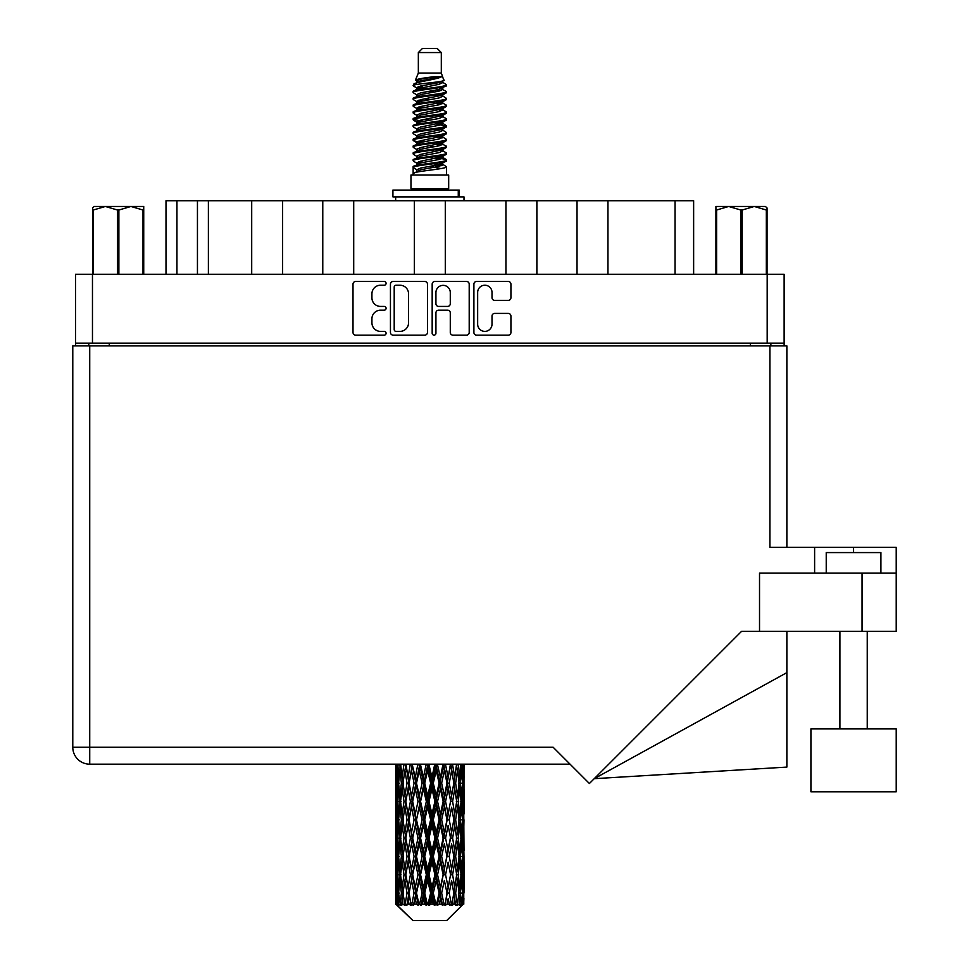 <?xml version="1.0" encoding="UTF-8"?>
<svg xmlns="http://www.w3.org/2000/svg" width="969" height="969" viewBox="0 0 969 969"><rect width="100%" height="100%" fill="white"/><g stroke="black" fill="none" stroke-linecap="round" stroke-linejoin="round"><path stroke-width="1.45" d="M477.656 324.203A7.183 7.183 0 0 0 484.839 331.386A7.183 7.183 0 0 0 492.01 324.203L492.01 316.088A2.689 2.689 0 0 1 494.699 313.399L508.253 313.399A2.689 2.689 0 0 1 510.929 316.088L510.929 332.452A2.689 2.689 0 0 1 508.253 335.141L476.578 335.141A2.689 2.689 0 0 1 473.902 332.452L473.902 284.147A2.689 2.689 0 0 1 476.578 281.47L508.253 281.47A2.689 2.689 0 0 1 510.929 284.147L510.929 297.701A2.689 2.689 0 0 1 508.253 300.39L494.699 300.39A2.689 2.689 0 0 1 492.01 297.701L492.01 292.408A7.183 7.183 0 0 0 484.839 285.225A7.183 7.183 0 0 0 477.656 292.408L477.656 324.203M434.051 335.141A1.877 1.877 0 0 0 435.929 333.263L435.929 312.866A2.689 2.689 0 0 1 438.606 310.177L447.605 310.177A2.689 2.689 0 0 1 450.282 312.866L450.282 332.452A2.689 2.689 0 0 0 452.971 335.141L466.525 335.141A2.689 2.689 0 0 0 469.202 332.452L469.202 284.147A2.689 2.689 0 0 0 466.525 281.47L434.851 281.47A2.689 2.689 0 0 0 432.174 284.147L432.174 333.263A1.877 1.877 0 0 0 434.051 335.141M427.474 332.452L427.474 284.147A2.689 2.689 0 0 0 424.785 281.47L393.123 281.47A2.689 2.689 0 0 0 390.446 284.147L390.446 332.452A2.689 2.689 0 0 0 393.123 335.141L424.785 335.141A2.689 2.689 0 0 0 427.474 332.452M75.509 274.263L75.509 343.159L75.509 274.263L784.127 274.263L784.127 345.897M784.127 274.263L784.127 343.159L75.509 343.159L75.509 345.897M380.514 285.225L384.208 285.225A1.877 1.877 0 0 0 386.086 283.348A1.877 1.877 0 0 0 384.208 281.47L355.696 281.47A2.689 2.689 0 0 0 353.007 284.147L353.007 332.452A2.689 2.689 0 0 0 355.696 335.141L384.208 335.141A1.877 1.877 0 0 0 386.086 333.263A1.877 1.877 0 0 0 384.208 331.386L380.514 331.386A8.588 8.588 0 0 1 371.926 322.798L371.926 318.765A8.588 8.588 0 0 1 380.514 310.177L384.208 310.177A1.877 1.877 0 0 0 386.086 308.299A1.877 1.877 0 0 0 384.208 306.422L380.514 306.422A8.588 8.588 0 0 1 371.926 297.834L371.926 293.813A8.588 8.588 0 0 1 380.514 285.225M505.939 274.263L505.939 200.728L445.292 200.728L445.292 274.263M577.027 274.263L577.027 200.728L536.874 200.728L536.874 274.263M251.698 274.263L251.698 200.728L208.383 200.728L208.383 274.263M322.774 274.263L322.774 200.728L282.621 200.728L282.621 274.263M414.357 274.263L414.357 200.728L353.709 200.728L353.709 274.263M88.773 345.897L88.773 343.159M770.876 343.159L770.876 345.897M166.002 274.263L166.002 200.728L208.383 200.728M675.054 274.263L675.054 200.728L607.951 200.728L607.951 274.263M675.054 200.728L693.634 200.728L693.634 274.263M536.874 200.728L505.939 200.728M607.951 200.728L577.027 200.728M282.621 200.728L251.698 200.728M353.709 200.728L322.774 200.728M445.292 200.728L414.357 200.728M396.079 285.225A1.877 1.877 0 0 0 394.201 287.103L394.201 329.496A1.877 1.877 0 0 0 396.079 331.386L399.967 331.386A8.588 8.588 0 0 0 408.555 322.798L408.555 293.813A8.588 8.588 0 0 0 399.967 285.225L396.079 285.225M450.282 292.541A7.183 7.183 0 0 0 443.112 285.358A7.183 7.183 0 0 0 435.929 292.541L435.929 303.745A2.689 2.689 0 0 0 438.606 306.422L447.605 306.422A2.689 2.689 0 0 0 450.282 303.745L450.282 292.541M826.23 573.079L826.23 552.572L880.906 552.572L880.906 573.079M896.216 728.906L810.92 728.906L810.92 791.782L896.216 791.782L896.216 728.906L896.216 791.782M72.784 345.897L72.784 747.22L72.784 345.897L89.729 345.897L89.729 747.22L553.117 747.22L589.406 783.509L741.6 631.303L759.526 631.303L759.526 573.079L896.216 573.079L896.216 631.303L862.047 631.303L862.047 573.079M89.729 345.897L769.919 345.897L769.919 547.376L814.614 547.376L814.614 573.079M759.526 631.303L862.047 631.303M769.919 345.897L786.864 345.897L786.864 547.376M463.994 788.887L463.994 814.081L463.969 783.17L463.727 795.779L463.23 783.17L463.727 770.585L463.969 783.17L463.994 764.178L570.075 764.178L89.729 764.178L395.679 764.178L395.752 796.167M896.216 573.079L896.216 547.376L814.614 547.376M786.864 672.631L786.864 767.097L594.239 778.676L786.864 672.631L786.864 631.303M72.784 747.22A16.945 16.945 0 0 0 89.729 764.178L89.729 747.22L72.784 747.22A16.945 16.945 0 0 0 89.729 764.178M94.199 206.47L92.6 207.972L92.6 210.019L92.6 207.972L94.199 206.47L105.379 206.47L93.315 210.019L93.315 274.263M92.6 274.263L92.6 210.019L93.315 210.019M143.012 274.263L143.012 210.019L130.948 206.47L143.727 206.47L143.727 274.263M143.012 210.019L143.727 210.019M117.455 274.263L117.455 210.019L105.379 206.47L130.948 206.47L118.872 210.019L118.872 274.263M117.455 210.019L118.872 210.019M105.379 206.47L131.832 206.47M418.342 52.556L441.307 52.556L437.201 48.45L422.436 48.45L418.342 52.556L418.342 73.05L415.435 80.076L417.833 81.747M441.307 52.556L441.307 73.05L418.342 73.05M448.683 175.026L410.965 175.026L410.965 188.701L448.683 188.701L448.683 175.026M415.471 188.701L415.471 190.069M444.177 188.701L444.177 190.069M441.719 76.66L420.643 80.899L413.606 84.473C413.412 82.123 437.176 79.579 441.719 76.66L434.572 76.66C424.022 77.859 417.639 78.998 415.435 80.076M413.606 84.473L413.569 86.071L417.833 88.591M441.307 73.05L443.923 80.524L438.993 82.607L420.643 86.023L416.852 87.731L417.385 88.349M444.214 80.076C445.619 82.062 412.564 83.879 413.145 85.599M446.031 84.473L446.503 85.599L445.231 85.599L446.031 84.473L442.264 81.99L442.797 82.607L438.993 84.315L417.385 88.821L413.145 91.57L413.569 92.915L417.385 95.192M439.018 157.777L446.503 159.921C447.533 162.198 412.116 164.476 413.145 166.753L413.145 167.613L416.852 169.745L416.852 171.15M441.816 156.93L442.797 157.79L438.993 159.497L420.643 162.913L413.145 166.753M446.503 159.921L446.079 161.254L438.993 164.621L420.643 168.037L416.852 169.745M446.503 160.781C447.533 163.058 412.116 165.336 413.145 167.613L413.145 175.026M446.503 166.753C447.533 169.03 412.116 171.319 413.145 173.596L420.643 169.745L438.993 166.329L442.797 164.621L442.264 164.003L446.503 166.753L446.503 175.026M445.231 85.599C439.429 87.585 412.128 89.584 413.145 91.57M413.145 92.43C412.116 90.153 447.533 87.876 446.503 85.599L438.993 89.439L420.643 92.854L416.852 94.562L416.852 96.27M439.018 87.731L446.503 91.57C447.533 93.848 412.116 96.137 413.145 98.414L413.569 99.746L417.833 102.254M442.264 88.821L442.797 89.439L438.993 91.147L420.643 94.562L413.145 98.414M446.503 91.57L446.079 92.915L442.264 95.192L420.643 99.686L416.852 101.406L417.385 102.024M446.503 92.43C447.533 94.708 412.116 96.985 413.145 99.262M442.264 95.652L446.503 98.414C447.533 100.691 412.116 102.968 413.145 105.246L413.569 106.578L417.833 109.085M442.797 94.562L442.797 96.27L438.993 97.978L420.643 101.406L413.145 105.246M446.503 98.414L446.079 99.746L442.264 102.024L420.643 106.529L416.852 108.237L417.385 108.855M446.503 99.262C447.533 101.539 412.116 103.816 413.145 106.093M442.797 101.406L442.797 103.114L446.503 105.246C447.533 107.523 412.116 109.8 413.145 112.077L413.569 113.409L417.385 115.686M442.797 103.114L438.993 104.822L420.643 108.237L413.145 112.077M446.503 105.246L446.079 106.578L442.264 108.855L420.643 113.361L416.852 115.069L416.852 116.777M446.503 106.093C447.533 108.371 412.116 110.66 413.145 112.937M441.816 109.085L446.503 112.077C447.533 114.354 412.116 116.631 413.145 118.908L413.569 120.253L417.833 122.76M442.264 109.327L442.797 109.945L438.993 111.653L420.643 115.069L413.145 118.908M446.503 112.077L446.079 113.409L442.264 115.686L420.643 120.192L416.852 121.9L417.385 122.53M446.503 112.937C447.533 115.214 412.116 117.491 413.145 119.768M442.264 116.159L446.503 118.908C447.533 121.186 412.116 123.475 413.145 125.752L413.569 127.084L417.833 129.592M442.797 115.069L442.797 116.777L438.993 118.484L420.643 121.9L413.145 125.752M446.503 118.908L446.079 120.253L442.264 122.53L420.643 127.036L416.852 128.744L417.385 129.361M446.503 119.768C447.533 122.046 412.116 124.323 413.145 126.6M441.816 122.76L446.503 125.752C447.533 128.029 412.116 130.306 413.145 132.583L413.569 133.916L417.385 136.193M442.264 122.99L442.797 123.608L438.993 125.316L420.643 128.744L413.145 132.583M446.503 125.752L446.079 127.084L442.264 129.361L420.643 133.867L416.852 135.575L416.852 137.283M446.503 126.6C447.533 128.877 412.116 131.154 413.145 133.443M442.264 129.822L446.503 132.583C447.533 134.861 412.116 137.138 413.145 139.415L413.569 140.747L420.631 142.407M442.797 128.744L442.797 130.452L438.993 132.159L420.643 135.575L413.145 139.415M446.503 132.583L446.079 133.916L442.264 136.193L420.643 140.699L416.852 142.407L417.833 143.267M446.503 133.443C447.533 135.721 412.116 137.998 413.145 140.275M441.816 136.423L446.503 139.415C447.533 141.692 412.116 143.969 413.145 146.246L413.569 147.591L417.385 149.868M442.264 136.665L442.797 137.283L438.993 138.991L420.643 142.407L413.145 146.246M446.503 139.415L446.079 140.747L442.264 143.024L420.643 147.53L416.852 149.238L416.852 150.946M446.503 140.275C447.533 142.552 412.116 144.829 413.145 147.106M439.018 142.407L446.503 146.246C447.533 148.536 412.116 150.813 413.145 153.09L413.569 154.422L417.385 156.699M442.264 143.497L442.797 144.115L438.993 145.822L420.643 149.238L413.145 153.09M446.503 146.246L446.079 147.591L442.264 149.868L420.643 154.374L416.852 156.082L416.852 157.79M446.503 147.106C447.533 149.383 412.116 151.661 413.145 153.938M442.264 150.328L446.503 153.09C447.533 155.367 412.116 157.644 413.145 159.921L413.569 161.254L417.833 163.761M442.797 149.238L442.797 150.946L438.993 152.654L420.643 156.082L413.145 159.921M446.503 153.09L446.079 154.422L442.264 156.699L420.643 161.205L416.852 162.913L417.385 163.531M446.503 153.938C447.533 156.215 412.116 158.504 413.145 160.781M418.669 86.556L422.981 87.234M417.288 87.162L420.631 87.731M436.656 89.935L440.98 90.614M418.669 100.231L422.981 100.909M439.018 103.102L442.361 103.671M417.288 100.837L420.631 101.406M436.656 103.598L440.98 104.277M418.669 107.062L422.981 107.741M439.018 109.945L442.361 110.502M417.288 107.668L420.631 108.237M413.484 119.344L422.981 121.416M439.018 123.608L442.361 124.177M417.288 121.343L420.631 121.912M436.656 124.105L446.164 126.176M439.018 137.283L442.361 137.84M418.669 141.232L422.981 141.91M439.018 144.115L442.361 144.684M436.656 144.611L440.98 145.289M436.656 158.274L440.98 158.952M418.669 161.738L422.981 162.417M433.143 163.761L442.361 165.178M417.288 162.344L420.631 162.913M436.656 165.118L440.98 165.796M463.897 898.396L463.679 904.15L463.23 893.067L463.727 880.482L463.776 904.15M463.994 862.168L463.994 887.362L463.969 856.451L463.727 869.023L463.23 856.451L463.727 843.842L463.969 856.451M463.969 819.81L463.727 832.407L463.23 819.81L463.727 807.201L463.994 850.721L463.872 838.112L462.37 838.112M446.733 920.55L463.218 904.15L446.733 920.55L412.915 920.55L395.788 904.15L395.921 898.784L396.091 904.15L397.75 905.518L396.636 904.15L396.115 893.067L396.721 880.482L397.581 893.067L396.636 904.15M407.028 819.81L404.909 832.407L402.983 819.81L404.909 807.201L407.028 819.81L408.906 819.81L408.046 825.54L410.396 838.112L408.046 850.721L405.854 838.112L408.906 819.81L405.854 801.496L408.046 788.887L410.396 801.496L408.046 814.081L406.629 806.075M407.028 856.451L404.909 869.023L402.983 856.451L404.909 843.842L407.028 856.451L408.906 856.451L406.629 870.174L408.046 862.168L410.396 874.753L408.046 887.362L405.854 874.753L408.906 856.451L406.629 842.691M396.382 764.178L395.921 777.453L395.679 764.856M396.418 764.856L398.053 764.856M396.285 778.943L395.921 777.453M395.776 783.17L397.278 783.17M395.679 801.496L395.921 788.887L396.418 801.496L395.921 814.081L395.679 801.496L395.679 838.112L395.921 825.54L396.418 838.112L395.921 850.721L395.679 838.112M396.115 783.17L396.721 770.585L397.581 783.17L396.721 795.779L396.115 783.17M399.18 764.178L398.053 777.453L397.133 764.178M399.252 764.856L401.069 764.856M398.804 780.748L398.053 777.453M397.314 768.138L396.721 770.585M397.581 783.17L399.325 783.17M397.314 798.226L396.721 795.779M396.285 787.385L395.921 788.887M396.418 801.496L398.053 801.496M395.776 819.81L397.278 819.81M396.285 815.583L395.921 814.081M396.115 819.81L396.721 807.201L397.581 819.81L396.721 832.407L396.115 819.81M397.084 801.496L398.053 788.887L399.252 801.496L398.053 814.081L397.084 801.496M398.562 783.17L399.882 770.585L401.408 783.17L399.882 795.779L398.562 783.17M403.903 764.178L402.171 777.453L400.633 764.178M404.012 764.856L405.914 764.856L404.909 770.585L407.028 783.17L404.909 795.779L402.983 783.17L404.909 770.585M401.408 783.17L403.286 783.17L402.171 777.453M400.742 766.503L399.882 770.585M400.742 799.861L399.882 795.779M398.804 785.58L398.053 788.887M399.252 801.496L401.069 801.496M398.804 817.388L398.053 814.081M397.314 804.767L396.721 807.201M397.581 819.81L399.325 819.81M396.285 824.038L395.921 825.54M396.418 838.112L398.053 838.112M397.314 834.854L396.721 832.407M395.752 843.442L395.679 874.753L395.921 862.168L396.418 874.753L395.921 887.362L395.679 874.753M395.776 856.451L397.278 856.451M396.285 852.223L395.921 850.721M397.084 838.112L398.053 825.54L399.252 838.112L398.053 850.721L397.084 838.112M398.562 819.81L399.882 807.201L401.408 819.81L399.882 832.407L398.562 819.81M400.548 801.496L402.171 788.887L404.012 801.496L402.171 814.081L400.548 801.496M410.262 764.178L408.046 777.453L405.963 764.178M410.396 764.856L412.249 764.856L412.116 764.178M417.845 764.178L415.277 777.453L412.164 764.178M407.028 783.17L408.906 783.17L406.629 769.447M409.088 783.17L411.51 770.585L414.066 783.17L411.51 795.779L408.046 777.453M404.012 801.496L405.914 801.496L404.909 795.779M403.286 783.17L402.171 788.887M401.408 819.81L403.286 819.81L402.171 814.081M400.742 803.131L399.882 807.201M400.742 836.477L399.882 832.407M398.804 822.233L398.053 825.54M399.252 838.112L401.069 838.112M396.115 856.451L396.721 843.842L397.581 856.451L396.721 869.023L396.115 856.451M397.314 841.383L396.721 843.842M397.581 856.451L399.325 856.451M398.804 854.028L398.053 850.721M396.285 860.666L395.921 862.168M396.418 874.753L398.053 874.753M397.314 871.482L396.721 869.023M395.752 880.094L395.788 904.15M395.776 893.067L397.278 893.067M396.285 888.864L395.921 887.362M398.562 856.451L399.882 843.842L401.408 856.451L399.882 869.023L398.562 856.451M400.548 838.112L402.171 825.54L404.012 838.112L402.171 850.721L400.548 838.112M412.661 764.856L412.794 764.178M417.99 764.856L419.686 764.856L419.541 764.178M426.178 764.178L423.417 777.453L420.546 764.856L419.638 764.178M414.066 783.17L415.858 783.17L412.249 764.856L411.51 770.585M416.5 783.17L419.262 770.585L422.109 783.17L419.262 795.779L416.5 783.17L415.858 783.17L415.277 777.453M410.396 801.496L412.249 801.496L408.906 783.17L408.046 788.887M412.661 801.496L415.277 788.887L417.99 801.496L415.277 814.081L411.51 795.779M409.088 819.81L408.046 814.081L408.906 819.81L412.249 801.496L411.51 807.201L414.066 819.81L411.51 832.407L409.088 819.81L411.51 807.201M405.914 801.496L404.909 807.201M404.012 838.112L405.914 838.112L404.909 832.407M403.286 819.81L402.171 825.54M401.408 856.451L403.286 856.451L402.171 850.721M400.742 839.76L399.882 843.842M397.084 874.753L398.053 862.168L399.252 874.753L398.053 887.362L397.084 874.753M398.804 858.873L398.053 862.168M399.252 874.753L401.069 874.753M400.742 873.117L399.882 869.023M397.314 878.023L396.721 880.482M397.581 893.067L399.325 893.067M398.804 890.656L398.053 887.362M462.492 904.15L463.679 904.15M396.285 897.294L395.921 898.784M400.548 874.753L402.171 862.168L404.012 874.753L402.171 887.362L400.548 874.753M420.546 764.856L420.703 764.178M396.818 904.15L398.404 905.518L397.605 904.15L398.053 898.784L398.538 904.15L400.463 905.518L398.562 893.067L399.882 880.482L401.408 893.067L400.052 904.15L401.735 905.518L402.171 898.784L402.934 904.15L405.018 905.518L402.983 893.067L404.909 880.482L407.028 893.067L405.163 904.15L406.835 905.518L408.046 898.784L409.027 904.15L411.147 905.518L409.088 893.067L411.51 880.482L414.066 893.067L411.813 904.15L413.375 905.518L415.277 898.784L416.416 904.15L418.438 905.518L418.923 904.15L416.5 893.067L419.262 880.482L422.109 893.067L419.601 904.15L420.946 905.518L422.193 904.15L423.417 898.784L424.652 904.15L426.445 905.518L427.317 904.15L424.737 893.067L427.68 880.482L430.624 893.067L428.032 904.15L429.085 905.518L430.708 904.15L431.968 898.784L433.216 904.15L434.669 905.518L435.88 904.15L433.3 893.067L436.232 880.482L439.102 893.067L436.571 904.15L437.261 905.518L439.187 904.15L440.386 898.784L441.573 904.15L442.579 905.518L444.044 904.15L441.646 893.067L444.371 880.482L446.988 893.067L444.977 905.518L447.06 904.15L448.138 898.784L449.701 905.518L451.324 904.15L449.253 893.067L451.602 880.482L453.795 893.067L451.736 905.518L453.855 904.15L454.74 898.784L455.563 905.518L457.259 904.15L455.636 893.067L457.465 880.482L459.1 893.067L457.114 905.518L459.149 904.15L459.766 898.784L459.815 905.518L461.462 904.15L460.396 893.067L461.595 880.482L462.564 893.067L461.728 904.15L460.784 905.518L462.588 904.15L462.928 898.784L463.218 904.15L462.588 904.15M396.091 904.15L412.915 920.55M460.348 904.15L459.149 904.15M455.575 904.15L453.855 904.15M449.18 904.15L447.06 904.15M444.698 904.15L444.044 904.15M441.573 904.15L439.187 904.15M436.571 904.15L435.88 904.15M433.216 904.15L430.708 904.15M428.032 904.15L427.317 904.15M424.652 904.15L422.193 904.15M419.601 904.15L418.923 904.15M416.416 904.15L414.151 904.15M411.813 904.15L411.207 904.15M409.027 904.15L407.089 904.15M402.934 904.15L401.457 904.15M398.538 904.15L397.605 904.15M426.336 764.856L427.765 764.856L427.608 764.178M434.742 764.178L431.968 777.453L429.013 764.856L427.753 764.178M422.109 783.17L423.671 783.17L419.686 764.856L419.262 770.585M424.737 783.17L427.68 770.585L430.624 783.17L427.68 795.779L424.737 783.17L423.671 783.17L423.417 777.453M417.99 801.496L419.686 801.496L415.858 783.17L415.277 788.887M420.546 801.496L423.417 788.887L426.336 801.496L423.417 814.081L420.546 801.496L419.686 801.496L419.262 795.779M414.066 819.81L415.858 819.81L412.249 801.496L419.831 764.178M416.5 819.81L419.262 807.201L422.109 819.81L419.262 832.407L416.5 819.81L415.858 819.81L415.277 814.081M410.396 838.112L412.249 838.112L408.906 819.81L406.629 833.546M412.661 838.112L415.277 825.54L417.99 838.112L415.277 850.721L411.51 832.407M409.088 856.451L411.51 843.842L414.066 856.451L411.51 869.023L408.046 850.721M405.914 838.112L404.909 843.842M404.012 874.753L405.914 874.753L404.909 869.023M403.286 856.451L402.171 862.168M400.742 876.4L399.882 880.482M401.408 893.067L403.286 893.067L402.171 887.362M398.804 895.489L398.053 898.784M429.013 764.856L429.182 764.178M434.899 764.856L435.965 764.856L435.82 764.178M443.003 764.178L440.386 777.453L437.54 764.856L435.965 764.856L436.002 764.178M430.624 783.17L431.883 783.17L427.765 764.856L427.68 770.585M433.3 783.17L436.232 770.585L439.102 783.17L436.232 795.779L433.3 783.17L431.883 783.17L431.968 777.453M426.336 801.496L427.765 801.496L423.671 783.17L423.417 788.887M429.013 801.496L431.968 788.887L434.899 801.496L431.968 814.081L429.013 801.496L427.765 801.496L427.68 795.779M422.109 819.81L423.671 819.81L419.686 801.496L419.262 807.201M424.737 819.81L427.68 807.201L430.624 819.81L427.68 832.407L424.737 819.81L423.671 819.81L423.417 814.081M417.99 838.112L419.686 838.112L415.858 819.81L415.277 825.54M420.546 838.112L423.417 825.54L426.336 838.112L423.417 850.721L420.546 838.112L419.686 838.112L419.262 832.407M414.066 856.451L415.858 856.451L412.249 838.112L411.51 843.842M416.5 856.451L419.262 843.842L422.109 856.451L419.262 869.023L416.5 856.451L415.858 856.451L415.277 850.721M410.396 874.753L412.249 874.753L408.906 856.451L427.923 764.178M412.661 874.753L415.277 862.168L417.99 874.753L415.277 887.362L411.51 869.023M407.028 893.067L408.906 893.067L406.629 879.343M409.088 893.067L408.046 887.362M405.914 874.753L404.909 880.482M403.286 893.067L402.171 898.784M437.54 764.856L437.697 764.178M443.148 764.856L443.657 764.178M450.428 764.178L448.138 777.453L445.57 764.856L443.79 764.856L443.863 764.178M439.102 783.17L439.962 783.17L435.965 764.856L436.232 770.585M441.646 783.17L444.371 770.585L446.988 783.17L444.371 795.779L441.646 783.17L439.962 783.17L440.386 777.453M434.899 801.496L435.965 801.496L431.883 783.17L431.968 788.887M437.54 801.496L440.386 788.887L443.148 801.496L440.386 814.081L437.54 801.496L435.965 801.496L436.232 795.779M430.624 819.81L431.883 819.81L427.765 801.496L427.68 807.201M433.3 819.81L436.232 807.201L439.102 819.81L436.232 832.407L433.3 819.81L431.883 819.81L431.968 814.081M426.336 838.112L427.765 838.112L423.671 819.81L423.417 825.54M429.013 838.112L431.968 825.54L434.899 838.112L431.968 850.721L429.013 838.112L427.765 838.112L427.68 832.407M422.109 856.451L423.671 856.451L419.686 838.112L419.262 843.842M424.737 856.451L427.68 843.842L430.624 856.451L427.68 869.023L424.737 856.451L423.671 856.451L423.417 850.721M417.99 874.753L419.686 874.753L415.858 856.451L415.277 862.168M420.546 874.753L423.417 862.168L426.336 874.753L423.417 887.362L420.546 874.753L419.686 874.753L419.262 869.023M414.066 893.067L415.858 893.067L412.249 874.753L411.51 880.482M416.5 893.067L415.858 893.067L415.277 887.362M411.147 905.518L408.906 893.067L408.046 898.784M445.57 764.856L445.716 764.178M450.561 764.856L450.621 764.178M446.988 783.17L450.839 764.178L453.795 783.17L451.602 795.779L449.253 783.17L451.602 770.585L453.02 778.591L450.73 764.856L452.741 764.178M449.253 783.17L447.399 783.17L443.79 764.856L444.371 770.585M450.561 801.496L448.138 814.081L445.57 801.496L448.138 788.887L450.73 801.496L447.399 783.17L448.138 777.453M443.148 801.496L443.79 801.496L439.962 783.17L440.386 788.887M445.57 801.496L443.79 801.496L444.371 795.779M439.102 819.81L439.962 819.81L435.965 801.496L436.232 807.201M441.646 819.81L444.371 807.201L446.988 819.81L444.371 832.407L441.646 819.81L439.962 819.81L440.386 814.081M434.899 838.112L435.965 838.112L431.883 819.81L431.968 825.54M437.54 838.112L440.386 825.54L443.148 838.112L440.386 850.721L437.54 838.112L435.965 838.112L436.232 832.407M430.624 856.451L431.883 856.451L427.765 838.112L427.68 843.842M433.3 856.451L436.232 843.842L439.102 856.451L436.232 869.023L433.3 856.451L431.883 856.451L431.968 850.721M426.336 874.753L427.765 874.753L423.671 856.451L423.417 862.168M429.013 874.753L431.968 862.168L434.899 874.753L431.968 887.362L429.013 874.753L427.765 874.753L427.68 869.023M422.109 893.067L423.671 893.067L419.686 874.753L419.262 880.482M424.737 893.067L423.671 893.067L423.417 887.362M418.438 905.518L415.858 893.067L415.277 898.784M456.556 764.178L454.74 777.453L452.62 764.856M455.636 783.17L457.465 770.585L459.1 783.17L457.465 795.779L455.636 783.17L453.734 783.17L454.74 777.453M452.62 801.496L454.74 788.887L456.665 801.496L454.74 814.081L452.62 801.496L450.73 801.496L451.602 795.779M446.988 819.81L443.79 801.496L447.399 783.17L448.138 788.887M449.253 819.81L451.602 807.201L453.795 819.81L451.602 832.407L449.253 819.81L447.399 819.81L448.138 814.081M443.148 838.112L443.79 838.112L439.962 819.81L443.79 801.496L444.371 807.201M445.57 838.112L448.138 825.54L450.561 838.112L448.138 850.721L445.57 838.112L443.79 838.112L444.371 832.407M439.102 856.451L439.962 856.451L435.965 838.112L439.962 819.81L440.386 825.54M441.646 856.451L444.371 843.842L446.988 856.451L444.371 869.023L441.646 856.451L439.962 856.451L440.386 850.721M434.899 874.753L435.965 874.753L431.883 856.451L435.965 838.112L436.232 843.842M437.54 874.753L440.386 862.168L443.148 874.753L440.386 887.362L437.54 874.753L435.965 874.753L436.232 869.023M430.624 893.067L431.883 893.067L427.765 874.753L431.883 856.451L431.968 862.168M433.3 893.067L431.883 893.067L431.968 887.362M426.445 905.518L423.671 893.067L427.765 874.753L427.68 880.482M420.946 905.518L423.671 893.067L423.417 898.784M461.014 764.178L459.766 777.453L458.325 764.178M458.24 764.856L456.363 764.856L457.465 770.585M458.894 781.523L459.766 777.453M458.24 801.496L459.766 788.887L461.074 801.496L459.766 814.081L458.24 801.496L456.363 801.496L457.465 795.779M453.734 783.17L454.74 788.887M453.02 815.22L451.602 807.201M455.636 819.81L457.465 807.201L459.1 819.81L457.465 832.407L455.636 819.81L453.734 819.81L454.74 814.081M450.561 838.112L448.138 825.54M452.62 838.112L454.74 825.54L456.665 838.112L454.74 850.721L452.62 838.112L450.73 838.112L451.602 832.407M446.988 856.451L444.371 843.842M449.253 856.451L451.602 843.842L453.795 856.451L451.602 869.023L449.253 856.451L447.399 856.451L448.138 850.721M443.148 874.753L443.79 874.753L439.962 856.451L440.386 862.168M445.57 874.753L448.138 862.168L450.561 874.753L448.138 887.362L445.57 874.753L443.79 874.753L444.371 869.023M439.102 893.067L439.962 893.067L435.965 874.753L436.232 880.482M441.646 893.067L439.962 893.067L440.386 887.362M434.669 905.518L431.883 893.067L431.968 898.784M460.396 783.17L461.595 770.585L462.564 783.17L461.595 795.779L460.396 783.17L458.567 783.17M463.509 764.178L462.928 777.453L462.116 764.178M462.068 764.856L460.323 764.856M462.334 779.9L462.928 777.453M460.844 767.278L461.595 770.585M460.844 799.074L461.595 795.779M458.894 784.805L459.766 788.887M458.894 818.163L459.766 814.081M456.363 801.496L457.465 807.201M458.24 838.112L459.766 825.54L461.074 838.112L459.766 850.721L458.24 838.112L456.363 838.112L457.465 832.407M453.734 819.81L454.74 825.54M453.02 851.872L451.602 843.842M455.636 856.451L457.465 843.842L459.1 856.451L457.465 869.023L455.636 856.451L453.734 856.451L454.74 850.721M450.561 874.753L448.138 862.168M452.62 874.753L454.74 862.168L456.665 874.753L454.74 887.362L452.62 874.753L450.73 874.753L451.602 869.023M446.988 893.067L444.371 880.482M449.253 893.067L447.399 893.067L448.138 887.362M442.579 905.518L439.962 893.067L440.386 898.784M460.396 819.81L461.595 807.201L462.564 819.81L461.595 832.407L460.396 819.81L458.567 819.81M462.068 801.496L462.928 788.887L462.928 814.081L462.068 801.496L460.323 801.496M463.994 777.453L463.885 764.178M463.872 764.856L462.37 764.856M463.352 769.083L463.727 770.585M463.23 783.17L461.595 783.17M463.352 797.281L463.727 795.779M462.334 786.44L462.928 788.887M462.334 816.528L462.928 814.081M460.844 803.919L461.595 807.201M460.844 835.702L461.595 832.407M458.894 821.446L459.766 825.54M458.894 854.815L459.766 850.721M456.363 838.112L457.465 843.842M458.24 874.753L459.766 862.168L461.074 874.753L459.766 887.362L458.24 874.753L456.363 874.753L457.465 869.023M453.734 856.451L454.74 862.168M453.02 888.5L451.602 880.482M455.636 893.067L453.734 893.067L454.74 887.362M449.701 905.518L448.138 898.784M460.396 856.451L461.595 843.842L462.564 856.451L461.595 869.023L460.396 856.451L458.567 856.451M462.068 838.112L462.928 825.54L462.928 850.721L462.068 838.112L460.323 838.112M463.872 801.496L462.37 801.496M463.352 805.711L463.727 807.201M463.23 819.81L461.595 819.81M463.352 833.909L463.727 832.407M462.334 823.081L462.928 825.54M462.334 853.18L462.928 850.721M460.844 840.535L461.595 843.842M460.844 872.33L461.595 869.023M458.894 858.086L459.766 862.168M458.894 891.432L459.766 887.362M456.363 874.753L457.465 880.482M453.734 893.067L454.74 898.784M462.068 874.753L462.928 862.168L462.928 887.362L462.068 874.753L460.323 874.753M463.352 842.34L463.727 843.842M463.23 856.451L461.595 856.451M463.352 870.525L463.727 869.023M462.334 859.721L462.928 862.168M462.334 889.808L462.928 887.362M460.844 877.175L461.595 880.482M460.396 893.067L458.567 893.067M458.894 894.702L459.766 898.784M463.872 874.753L462.37 874.753M463.969 893.067L463.994 887.362M463.352 878.98L463.727 880.482M463.23 893.067L461.595 893.067M462.334 896.337L462.928 898.784M434.572 76.66L420.643 79.192L416.852 80.899L417.385 81.517M442.361 141.849L442.264 143.024M429.824 166.329L440.98 168.57M424.858 98.838L429.824 99.686M417.385 164.003L416.852 164.621L416.852 162.913M429.824 91.147L434.79 92.007M442.361 121.343L442.797 123.608M429.824 145.822L434.79 146.682M424.858 119.344L429.824 120.192M417.385 143.497L416.852 144.115L416.852 142.407M439.018 162.913L442.264 164.003M451.736 905.518L453.02 897.645M444.977 905.518L453.02 861.029M437.261 905.518L453.02 824.389M429.085 905.518L443.79 838.112L453.02 787.749M413.375 905.518L443.935 764.178M406.835 905.518L415.858 856.451L436.123 764.178M406.629 796.918L412.37 764.178M392.917 196.901L392.917 190.069L459.209 190.069L459.209 196.901L392.917 196.901M463.994 200.728L463.994 196.901L459.209 196.901M395.655 196.901L395.655 200.728M767.048 207.972L765.449 206.47L767.048 207.972L767.048 274.263M766.334 274.263L766.334 210.019L754.257 206.47L765.449 206.47M766.334 210.019L767.048 210.019M740.776 274.263L740.776 210.019L728.7 206.47L754.257 206.47L742.193 210.019L742.193 274.263M740.776 210.019L742.193 210.019M715.921 274.263L715.921 206.47L728.7 206.47L716.624 210.019L716.624 274.263M715.921 210.019L716.624 210.019M725.078 206.47L728.7 206.47M754.257 206.47L755.275 206.47M92.467 274.263L92.467 343.159M767.182 343.159L767.182 274.263M750.369 345.897L750.369 343.159M109.279 343.159L109.279 345.897M176.939 200.728L176.939 274.263M197.446 274.263L197.446 200.728M853.568 552.572L853.568 547.376M458.264 196.901L458.264 190.069M867.243 728.906L867.243 631.303M839.905 728.906L839.905 631.303M395.655 770.585L395.655 795.779M395.655 807.201L395.655 832.407M395.655 843.842L395.655 869.023M395.655 880.482L395.655 904.15M416.852 80.899L416.852 82.607M442.797 87.731L442.797 89.439M416.852 108.237L416.852 109.945M416.852 121.9L416.852 123.608M442.797 142.407L442.797 144.115M442.797 156.082L442.797 157.79M442.264 157.16L446.079 159.437M413.569 140.747L417.385 143.024M442.797 80.899L442.797 82.607M416.852 87.731L416.852 89.439M416.852 101.406L416.852 103.114M442.797 108.237L442.797 109.945M416.852 128.744L416.852 130.452M442.797 135.575L442.797 137.283M442.797 162.913L442.797 164.621"/></g></svg>
